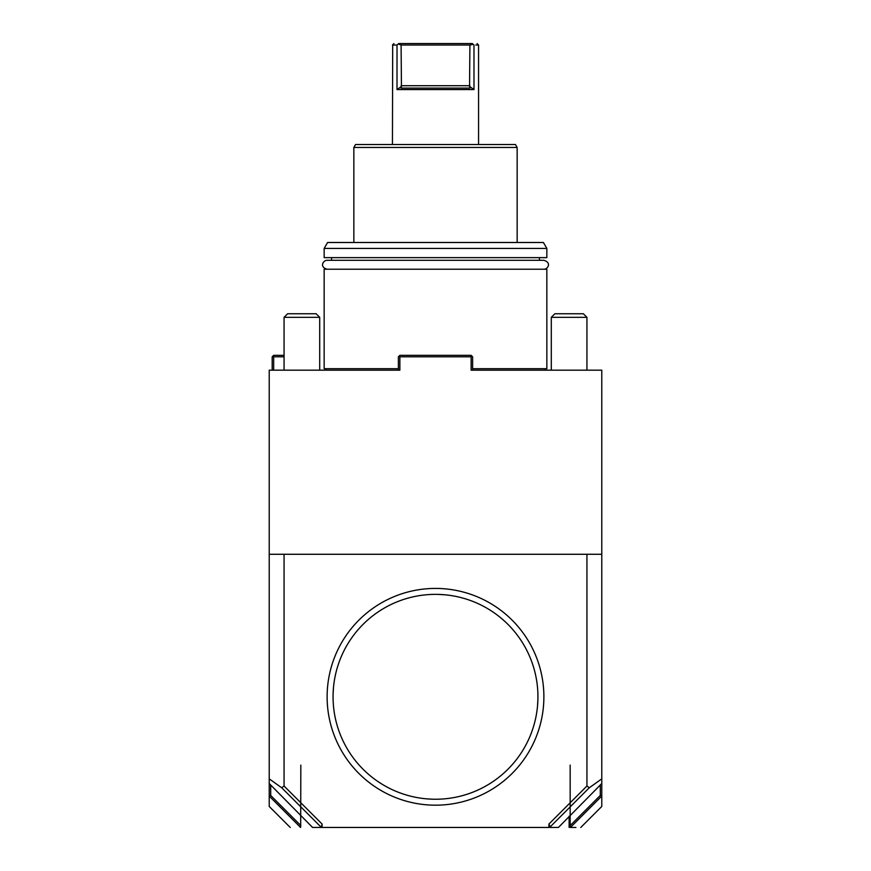 <?xml version="1.0" encoding="UTF-8"?>
<svg xmlns="http://www.w3.org/2000/svg" width="871" height="871" viewBox="0 0 871 871"><rect width="100%" height="100%" fill="white"/><g stroke="black" fill="none" stroke-linecap="round" stroke-linejoin="round"><path stroke-width="1.31" d="M425.941 798.794L432.789 799.208M333.495 687.361L333.081 694.437M445.059 594.806L438.211 594.392M537.505 706.239L537.919 699.163M546.106 370.175L551.299 370.175L551.299 317.316L586.934 317.316L586.934 370.175L601.785 370.175L601.785 796.083L600.293 795.452L600.293 785M601.785 370.175L471.135 370.175L471.135 356.816L399.865 356.816L399.865 370.175L269.215 370.175L272.188 370.175L272.188 356.816L273.668 355.324L284.066 355.324M284.066 370.175L284.066 317.316L319.701 317.316L319.701 370.175L324.894 370.175M325.634 368.694L325.634 370.175L398.385 370.175L398.385 356.816L399.125 356.076L399.865 356.816M471.135 356.816L471.875 356.076L472.615 356.816L472.615 370.175L520.869 370.175M580.783 827.45L601.785 806.459L601.785 796.083M601.785 783.519L558.42 827.45L549.786 827.45L550.222 826.84L548.904 824.042L586.934 786.012L589.297 787.765L601.785 778.859M586.934 786.012L586.934 554.272L601.785 554.272M269.215 370.175L269.215 778.859L281.703 787.765L284.066 786.012L322.096 824.042L322.096 827.45L548.904 827.45L548.904 824.042M284.066 786.012L284.066 554.272L586.934 554.272M269.215 554.272L284.066 554.272M270.707 785L270.707 795.452L269.215 796.083L269.215 806.459L290.217 827.45M269.215 796.083L269.215 778.859M471.875 356.076L471.135 355.324L399.865 355.324L399.125 356.076M321.214 827.45L320.778 826.84L321.791 825.468A1469.736 1039.266 180 0 0 321.214 827.45L312.58 827.45L269.215 783.519M281.703 787.765L320.778 826.84M322.096 824.042L321.791 825.468M575.905 827.45L570.418 827.45A1469.736 1039.266 180 0 0 570.32 826.862L570.167 825.588L600.293 795.452M601.611 796.236L570.418 827.45M570.167 765.097L570.167 825.588M550.222 826.84L589.297 787.765M549.786 827.45A1469.736 1039.266 180 0 0 549.209 825.468M269.389 796.236L300.582 827.45A1469.736 1039.266 180 0 1 300.68 826.862L300.441 827.276M300.833 765.097L300.68 826.862M270.707 795.452L300.833 825.588M358.863 620.163A108.385 108.385 0 0 0 358.863 773.437A108.385 108.385 0 0 0 512.137 773.437A108.385 108.385 0 0 0 512.137 620.163A108.385 108.385 0 0 0 358.863 620.163M507.935 769.235A102.44 102.44 0 0 0 507.935 624.365A102.44 102.44 0 0 0 363.065 624.365A102.44 102.44 0 0 0 363.065 769.235A102.44 102.44 0 0 0 507.935 769.235M284.066 356.816L273.668 356.816L273.668 370.175M273.668 356.816L272.928 356.076M472.615 368.694L546.846 368.694L546.846 269.215L324.154 269.215L324.154 368.694L398.385 368.694M331.579 260.309L331.579 257.642M539.421 260.309L539.421 257.642M324.154 248.431L324.154 257.642L546.846 257.642L546.846 248.431L324.154 248.431L327.583 242.497L543.417 242.497L546.846 248.431M353.844 147.471L355.553 144.51L515.447 144.51L517.156 147.471L353.844 147.471L353.844 242.497M392.69 45.042L392.44 144.51M393.932 43.55L392.451 45.031L397.013 45.031L397.013 89.571L473.987 89.571L473.987 45.031L473.987 89.571L469.556 86.479L470.024 88.091L400.976 88.091L401.444 86.479L397.013 89.571M475.74 45.042L478.56 45.031L478.56 144.51M477.831 45.042L476.97 45.042M476.698 45.042L476.132 45.042M473.987 45.031L472.322 43.55C478.636 43.55 478.636 43.55 472.322 43.55C478.636 43.55 478.636 43.55 472.322 43.55L398.678 43.55C392.364 43.55 392.364 43.55 398.678 43.55C392.364 43.55 392.364 43.55 398.678 43.55L397.013 45.031M401.444 86.479L401.096 45.031L469.905 45.031L473.062 44.367M469.905 45.031L469.556 86.479M401.096 45.031L398.385 44.051M434.281 43.55L398.678 43.55M551.299 317.316L554.871 313.756L583.374 313.756L586.934 317.316M284.066 317.316L287.626 313.756L316.129 313.756L319.701 317.316M327.115 269.215C319.015 266.962 323.348 260.113 327.115 260.309L543.885 260.309C552.072 262.704 547.554 269.411 543.885 269.215M569.122 816.192L569.122 827.45M401.096 85.717L469.905 85.717M545.366 370.175L545.366 368.694M517.156 147.471L517.156 242.497M478.549 45.031L477.068 43.55"/></g></svg>
